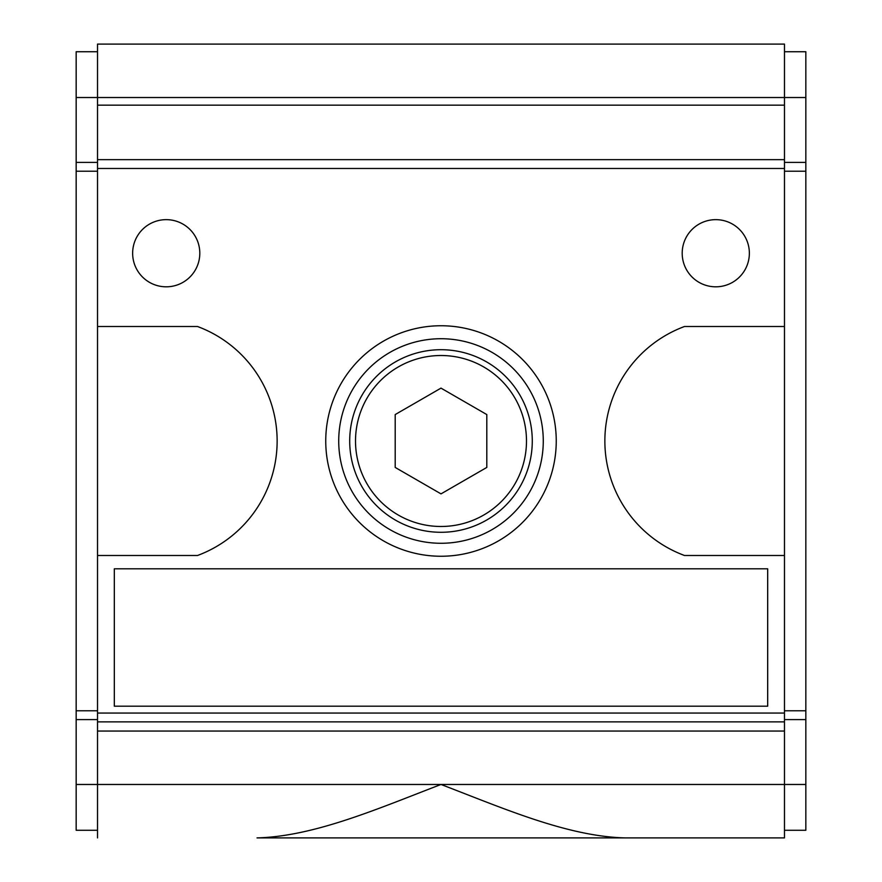 <?xml version="1.0" encoding="UTF-8"?>
<svg xmlns="http://www.w3.org/2000/svg" width="882" height="882" viewBox="0 0 882 882"><rect width="100%" height="100%" fill="white"/><g stroke="black" fill="none" stroke-linecap="round" stroke-linejoin="round"><path stroke-width="1.32" d="M784.473 555.495L784.473 326.505L684.498 326.505A122.124 122.124 0 0 0 684.498 555.495L784.473 555.495L784.473 837.9L257.026 837.9C314.587 836.401 378.29 808.474 441 784.473L97.527 784.473L97.527 837.9M784.473 837.9L624.974 837.9C567.413 836.401 503.71 808.474 441 784.473L805.839 784.473L805.839 830.271L784.473 830.271M441 388.124L395.202 414.562L395.202 467.438L441 493.876L486.798 467.438L486.798 414.562L441 388.124M355.512 441A85.488 85.488 0 0 1 483.744 366.967A85.488 85.488 0 0 1 483.744 515.033A85.488 85.488 0 0 1 355.512 441M349.702 441A91.298 91.298 0 0 1 486.644 361.94A91.298 91.298 0 0 1 486.644 520.06A91.298 91.298 0 0 1 349.702 441M338.721 441A102.279 102.279 0 0 1 492.134 352.425A102.279 102.279 0 0 1 492.134 529.575A102.279 102.279 0 0 1 338.721 441M325.745 441A115.255 115.255 0 0 1 498.628 341.191A115.255 115.255 0 0 1 498.628 540.809A115.255 115.255 0 0 1 325.745 441M767.682 568.813L114.318 568.813L114.318 706.195L767.682 706.195L767.682 568.813M132.642 253.233A33.582 33.582 0 0 1 183.015 224.149A33.582 33.582 0 0 1 183.015 282.317A33.582 33.582 0 0 1 132.642 253.233M682.194 253.233A33.582 33.582 0 0 1 732.567 224.149A33.582 33.582 0 0 1 732.567 282.317A33.582 33.582 0 0 1 682.194 253.233M97.527 326.505L97.527 555.495L197.502 555.495A122.124 122.124 0 0 0 197.502 326.505L97.527 326.505L97.527 159.653L784.473 159.653L784.473 168.473L97.527 168.473M784.473 51.729L805.839 51.729L805.839 97.527L784.473 97.527L784.473 44.1L97.527 44.1L97.527 159.653M784.473 731.046L97.527 731.046L97.527 784.473L76.161 784.473L76.161 830.271L97.527 830.271M784.473 721.884L97.527 721.884L97.527 731.046M784.473 713.064L97.527 713.064L97.527 721.884M97.527 555.495L97.527 713.064M97.527 51.729L76.161 51.729L76.161 97.527L784.473 97.527L784.473 159.653M784.473 168.473L784.473 326.505M805.839 97.527L805.839 784.473M76.161 97.527L76.161 784.473M805.839 162.409L784.473 162.409M805.839 719.591L784.473 719.591M805.839 710.782L784.473 710.782M805.839 171.218L784.473 171.218M784.473 105.156L97.527 105.156M97.527 162.409L76.161 162.409M97.527 719.591L76.161 719.591M97.527 710.782L76.161 710.782M97.527 171.218L76.161 171.218"/></g></svg>
